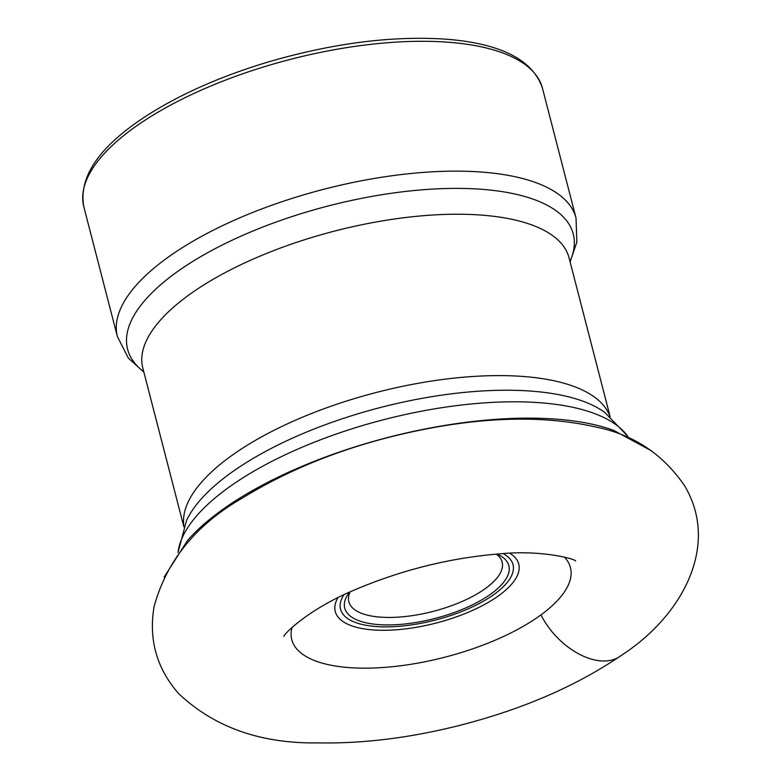 <?xml version="1.0" encoding="UTF-8"?>
<svg xmlns="http://www.w3.org/2000/svg" width="782" height="782" viewBox="0 0 782 782"><rect width="100%" height="100%" fill="white"/><g stroke="black" fill="none" stroke-linecap="round" stroke-linejoin="round"><path stroke-width="1.17" d="M350.14 591.896A79.178 30.43 165.5 0 0 348.84 601.759A79.178 30.43 165.5 0 0 402.622 616.793A79.178 30.43 165.5 0 0 484.312 589.296A79.178 30.43 165.5 0 0 502.152 562.111A79.178 30.43 165.5 0 0 496.238 554.115M349.417 592.228A84.749 32.57 165.5 0 0 348.782 593.088A84.749 32.57 165.5 0 0 386.083 624.916A84.749 32.57 165.5 0 0 489.737 594.799A84.749 32.57 165.5 0 0 497.997 554.497A84.749 32.57 165.5 0 0 497.02 554.057M291.999 627.487A143.917 55.307 165.5 0 0 375.507 667.936A143.917 55.307 165.5 0 0 538.016 616.998A143.917 55.307 165.5 0 0 564.34 557.058M651.777 450.999L613.616 430.344A252.087 96.88 165.5 0 0 388.116 437.402A252.087 96.88 165.5 0 0 187.475 540.558L164.083 577.175M627.653 436.209A234.698 90.194 165.5 0 0 383.542 419.729A234.698 90.194 165.5 0 0 178.032 552.493M627.721 436.248L604.838 412.485A226.409 87.007 165.5 0 0 380.384 407.52A226.409 87.007 165.5 0 0 186.487 520.685L177.993 552.561M609.95 416.503A220.133 84.593 165.5 0 0 376.484 392.417A220.133 84.593 165.5 0 0 183.956 526.667M610.116 416.64L569.042 257.825A220.133 84.593 165.5 0 0 334.745 231.042A220.133 84.593 165.5 0 0 142.813 368.058L183.878 526.873M569.99 261.481A230.162 88.454 165.5 0 0 328.264 205.959A230.162 88.454 165.5 0 0 143.761 371.714M542.454 88.2C532.747 59.559 500.206 43.186 444.85 39.1C391.635 35.718 333.279 43.196 269.79 61.514C221.56 75.883 180.378 94.045 146.224 116C99.226 146.576 78.425 176.849 83.83 206.81A236.858 91.025 165.5 0 1 290.357 59.383A236.858 91.025 165.5 0 1 542.454 88.2L576.031 218.051A236.858 91.025 165.5 0 0 323.934 189.234A236.858 91.025 165.5 0 0 117.417 336.661L128.385 358.117L143.868 372.154M343.845 594.809A89.08 34.232 165.5 0 0 385.37 626.871A89.08 34.232 165.5 0 0 492.953 595.2A89.08 34.232 165.5 0 0 503.149 553.617M337.873 597.722A94.749 36.412 165.5 0 0 384.451 630.292A94.749 36.412 165.5 0 0 497.391 596.607A94.749 36.412 165.5 0 0 509.776 553.265M540.978 614.877C558.964 650.428 600.468 671.572 620.976 655.629C575.982 686.273 521.78 709.636 458.369 725.716C409.387 737.973 362.721 743.702 318.382 742.9C260.953 743.809 214.366 727.368 178.628 693.575C156.703 668.542 148.521 639.568 154.083 606.666C166.517 561.017 195.871 524.849 242.127 498.183C298.568 463.54 364.226 439.67 439.103 426.581C498.007 416.493 550.362 416.669 596.177 427.089C633.488 434.587 662.911 454.088 684.475 485.583C720.017 544.683 683.224 615.512 620.976 655.629M576.031 218.051L576.842 242.137L570.107 261.921M83.83 206.81L117.417 336.661M284.11 636.323L284.101 636.343C281.901 636.196 306.827 609.686 355.272 589.628C402.769 569.56 451.439 557.595 501.291 553.734C542.18 549.785 576.129 559.257 575.532 560.968"/></g></svg>
